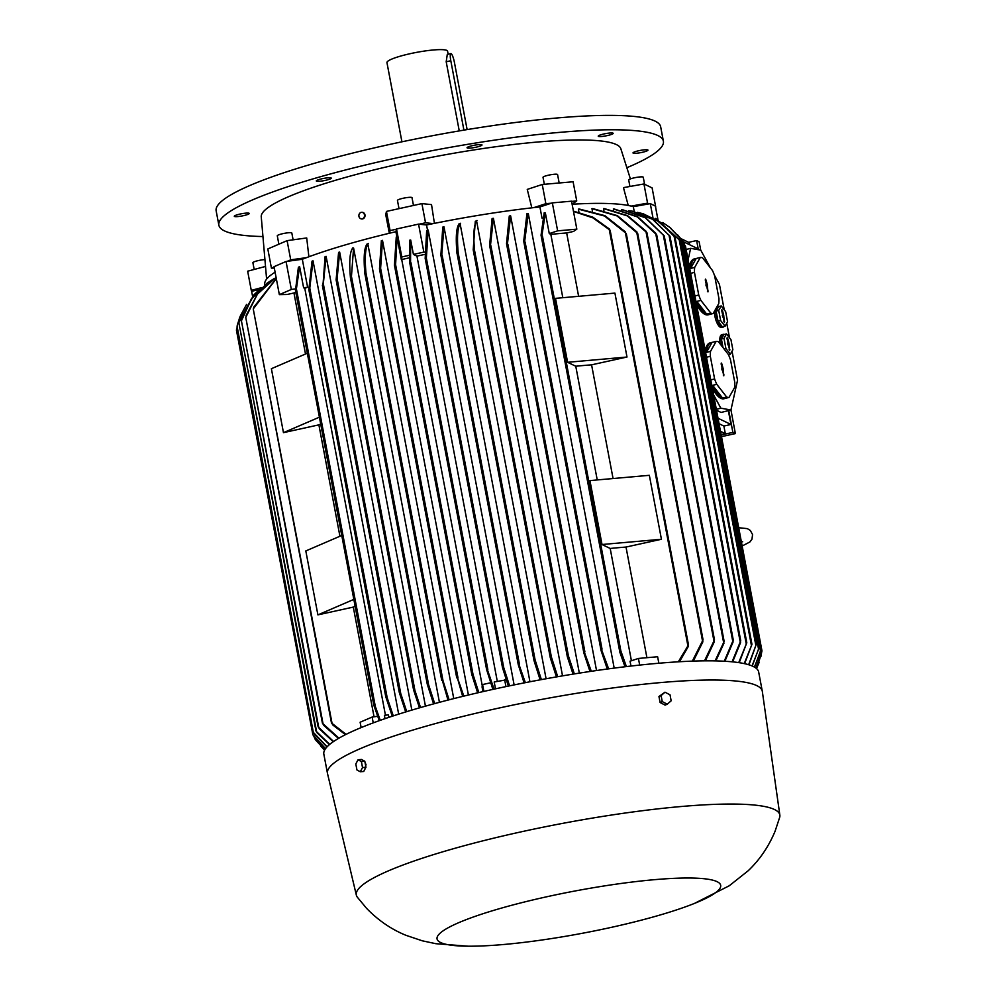 <?xml version="1.0" encoding="UTF-8"?>
<svg xmlns="http://www.w3.org/2000/svg" width="996" height="996" viewBox="0 0 996 996"><rect width="100%" height="100%" fill="white"/><g stroke="black" fill="none" stroke-linecap="round" stroke-linejoin="round"><path stroke-width="1.49" d="M261.562 287.632L251.278 290.371L252.747 291.081L251.639 291.38L252.573 296.322M252.747 291.081L259.695 289.238M320.662 746.016L324.596 750.15M264.886 284.868L264.787 284.395A192.054 28.548 -10.7 0 1 275.095 272.182M295.787 292.152A192.054 28.548 169.3 0 0 293.957 292.986L287.134 294.48L279.341 294.629L291.342 289.463L295.401 288.902M291.342 289.463L286.051 261.487L274.049 266.667L279.341 294.629M253.681 307.291L276.29 278.494M253.32 309.096L254.017 306.681M276.315 278.656L253.245 308.947L332.054 723.382L346.073 734.363M333.087 725.138L331.531 723.009M246.137 315.471L257.628 293.608L276.079 277.361L257.404 294.169L245.763 317.425L323.04 723.768L338.939 738.173M245.813 317.562L246.46 314.661M324.136 725.76L322.455 723.183M273.975 278.718L267.862 282.64L251.465 298.974L241.418 320.824L318.732 727.404L333.573 741.497M241.804 318.919L251.291 299.024L267.364 283.001M241.443 320.911L242.115 318.01M319.828 729.284L318.122 726.731M260.94 288.193L254.279 294.43L238.828 322.629L316.616 731.699L329.713 744.373M239.239 320.874L253.719 295.04M315.981 731.039L238.828 322.679L239.55 319.915M317.674 733.38L315.993 731.002M246.572 304.403L240.198 316.242L237.484 324.447M237.197 325.58L239.762 317.351M327.099 746.788L313.317 732.346L237.073 326.24L313.292 732.272L315.022 734.849M236.874 327.871L236.426 330.099L312.881 734.774L325.53 748.656M314.624 737.351L312.881 734.762M312.893 734.811L236.675 328.792M315.956 740.402L324.771 749.851M313.964 736.48L314.935 738.957L314.649 737.451M293.957 292.986L305.498 354.016M320.7 424.022A192.054 28.548 169.3 0 0 318.882 424.856L283.462 432.65L271.385 368.707L307.328 353.231M283.462 432.65L319.405 417.175M318.882 424.856L339.922 536.246M355.136 606.253A192.054 28.548 169.3 0 0 353.306 607.087L317.898 614.881L305.809 550.937L341.753 535.462M317.898 614.881L353.841 599.393M353.306 607.087L374.048 716.796M361.15 727.59L360.129 722.225L372.13 717.058L377.584 716.311M324.733 749.901L315.271 739.468M325.443 748.78L313.952 736.467M326.949 746.95L314.375 734.052M329.464 744.585L317.064 732.745M333.224 741.734L319.23 728.686M338.466 738.447L323.563 725.25M345.45 734.675L332.564 724.802M372.13 717.058L373.239 722.872M379.277 720.668L373.874 705.367M295.476 290.434L298.377 267.339L299.609 266.555L296.41 288.877L375.305 706.401L380.26 720.32M373.923 704.745L375.243 706.986M296.173 288.516L295.712 290.832M286.051 261.487L302.311 259.259L307.602 287.234A192.054 28.548 169.3 0 0 304.788 288.342L385.452 715.228M274.112 266.99L271.435 268.136L274.323 268.086M251.278 290.371L247.655 271.198L265.123 266.542M728.35 410.638L730.977 424.483L723.88 426.039L725.312 433.634L720.482 431.305M725.312 433.634L721.104 434.567M680.903 238.604L689.22 242.613L689.618 244.73M683.181 241.63L697.748 248.651L697.935 249.635M721.179 434.966L732.869 432.389L728.748 410.539M698.358 249.71L696.627 240.571L688.634 242.327M732.048 351.202L737.538 380.26L730.952 409.991L735.372 433.596L732.869 432.389M735.372 433.596L721.49 436.646M696.627 240.571L699.13 241.779L700.711 250.133M730.977 424.483L718.016 418.233M716.51 410.24L721.079 412.456L730.952 409.991L720.843 408.186L713.609 394.926M688.087 259.856L690.639 248.34L686.12 249.473M690.639 248.34L700.748 250.133L710.472 267.974M714.356 275.083L719.423 284.358L724.229 309.793M726.769 323.227L729.508 337.769M714.518 311.076A10.695 3.86 76 0 0 714.941 316.379A10.695 3.86 76 0 0 721.639 327.485L723.133 327.111A10.695 3.86 -104 0 1 720.183 325.381A10.695 3.86 -104 0 1 716.435 316.006A10.695 3.86 -104 0 1 717.942 306.37A10.695 3.86 -104 0 1 719.025 306.494M712.314 388.079A28.784 10.383 76 0 0 723.968 398.749L725.462 398.375A28.784 10.383 -104 0 1 724.914 398.462L728.997 397.441L734.612 387.494A28.784 10.383 76 0 0 734.811 382.551L730.529 359.88A28.784 10.383 76 0 0 728.387 354.526L718.49 341.815A28.784 10.383 76 0 0 716.136 341.391L710.522 351.351A28.784 10.383 76 0 0 710.322 356.294L714.605 378.953A28.784 10.383 76 0 0 716.759 384.307L726.657 397.018A28.784 10.383 76 0 0 728.997 397.441M710.522 351.351L706.438 352.372A28.784 10.383 -104 0 1 711.493 342.512L710.011 342.885A28.784 10.383 76 0 0 705.243 350.629M696.465 304.154A28.784 10.383 76 0 0 708.106 314.823L709.6 314.45A28.784 10.383 -104 0 1 709.052 314.549L713.148 313.516L718.763 303.568A28.784 10.383 76 0 0 718.963 298.626L714.68 275.967A28.784 10.383 76 0 0 712.526 270.601L702.628 257.889A28.784 10.383 76 0 0 700.288 257.478L694.673 267.426A28.784 10.383 76 0 0 694.461 272.369L698.744 295.028A28.784 10.383 76 0 0 700.898 300.394L710.795 313.105A28.784 10.383 76 0 0 713.148 313.516M694.673 267.426L690.577 268.447A28.784 10.383 -104 0 1 695.644 258.587L694.15 258.96A28.784 10.383 76 0 0 689.381 266.704M722.411 346.845A10.695 3.86 -104 0 1 721.714 343.981A10.695 3.86 -104 0 1 723.233 334.345L721.739 334.718A10.695 3.86 76 0 0 720.158 343.956M724.03 326.501A10.695 3.86 -104 0 1 723.133 327.111M726.657 397.018L722.561 398.051A28.784 10.383 -104 0 1 712.663 385.34L716.759 384.307M714.605 378.953L710.771 379.912M710.795 313.105L706.699 314.126A28.784 10.383 -104 0 1 696.802 301.415L700.898 300.394M698.744 295.028L694.922 295.986M729.309 354.476A10.695 3.86 -104 0 1 728.611 355.024M723.233 334.345A10.695 3.86 -104 0 1 724.304 334.469M726.507 333.909L723.992 338.366L725.91 348.525L730.342 354.215L732.857 349.758L730.94 339.611L726.507 333.909L723.905 334.569L721.39 339.026L723.021 347.629M727.018 338.603L727.142 337.681L727.802 338.74L728.985 343.197L729.682 350.455L727.018 338.603M728.101 344.977L727.615 343.558M729.01 345.139L728.263 345.226M728.985 343.197L727.839 343.595M728.636 343.134L727.603 343.495M723.992 338.366L721.39 339.026M724.067 348.986L725.91 348.525M730.342 354.215L728.462 354.688M690.639 273.327L694.461 272.369M705.305 280.038L705.429 279.104L706.089 280.175L707.272 284.632L707.969 291.89L705.305 280.038M706.388 286.4L705.903 284.993M707.297 286.562L706.55 286.661M707.272 284.632L706.127 285.03M706.923 284.57L705.89 284.931M695.644 258.587A28.784 10.383 -104 0 1 696.192 258.499L700.288 257.478M696.192 258.499L690.577 268.447M696.802 301.415L706.699 314.126M706.488 357.253L710.322 356.294M721.154 363.951L721.291 363.03L721.951 364.088L723.121 368.557L723.818 375.816L721.154 363.951M722.237 370.325L721.751 368.906M723.158 370.487L722.411 370.574M723.121 368.557L721.976 368.943M722.772 368.495L721.751 368.844M711.493 342.512A28.784 10.383 -104 0 1 712.04 342.412L716.136 341.391M712.04 342.412L706.438 352.372M712.663 385.34L722.561 398.051M721.229 305.934L718.614 306.594L716.099 311.051L718.016 321.198L722.461 326.9L725.063 326.24L727.578 321.783L725.661 311.636L721.229 305.934L718.714 310.403L720.631 320.55L725.063 326.24M721.727 310.628L721.863 309.706L722.523 310.764L723.694 315.222L724.391 322.492L721.727 310.628M722.81 317.002L722.324 315.583M723.731 317.164L722.984 317.251M723.694 315.222L722.548 315.62M723.345 315.159L722.312 315.52M718.714 310.403L716.099 311.051M718.016 321.198L720.631 320.55M720.843 408.186L716.323 409.319M723.88 426.039L719.05 423.711M760.907 656.551L761.517 653.139M684.439 244.543L761.567 652.679L761.977 650.886L685.509 246.236L683.766 243.659M684.825 245.265L685.497 246.186L684.825 245.265M761.965 650.898L755.964 668.104M754.42 667.096L760.533 651.235L683.119 241.542L677.728 234.994M760.533 651.235L760.956 649.604L684.152 243.061L682.434 240.609M683.455 242.04L684.14 243.036L683.455 242.04M760.956 649.604L754.57 667.183M752.042 665.926L758.566 649.218L681.14 239.438L669.673 227.3L662.726 222.556M670.258 227.76L680.455 238.43M682.16 240.845L759.039 647.711L752.254 666.025M758.566 649.218L759.014 647.686M634.228 211.55L633.307 206.67L650.301 203.632L655.38 206.085L657.958 219.73M650.301 203.632L652.94 217.663M656.202 218.834L680.081 240.484L655.38 218.971M656.376 218.921L655.268 218.385M748.656 664.73L756.35 644.101L748.955 664.818M680.094 240.472L756.375 644.151M643.292 213.816L660.796 222.444L675.064 237.397L660.298 222.233L642.843 213.692L637.415 212.36M675.064 237.397L751.955 644.325L744.622 663.685M744.249 663.597L751.955 644.325M755.889 668.055L761.567 652.679M756.487 668.54L761.093 654.858M758.628 663.66L756.499 668.553M572.127 204.242A192.054 28.548 -10.7 0 1 631.128 206.097A192.054 28.548 -10.7 0 1 633.307 206.67M578.962 212.248L578.377 209.135A192.054 28.548 -10.7 0 1 579.498 209.085L604.921 215.671L625.488 231.968M592.433 211.164L591.96 208.637A192.054 28.548 -10.7 0 1 592.906 208.625L617.395 215.646L636.905 231.944M603.887 210.517L603.526 208.587A192.054 28.548 -10.7 0 1 604.335 208.6L627.592 215.659L646.167 231.309M613.623 210.256L613.362 208.899A192.054 28.548 -10.7 0 1 614.059 208.948L637.614 216.717L655.941 233.413M621.815 210.355L621.666 209.571A192.054 28.548 -10.7 0 1 622.251 209.633L645.483 217.614L664.232 235.94L645.221 217.713L621.666 209.571M628.588 210.779L632.41 211.177L653.102 219.419L669.959 236.189L652.654 219.332L631.564 211.015M738.733 662.614L746.788 642.769L739.206 662.676M732.097 661.805L740.738 640.752L664.232 235.865M740.651 640.602L740.09 643.69M724.241 661.22L733.28 640.042L656.725 234.894L637.328 216.879L613.362 208.899M655.094 232.529L656.675 235.044M733.168 639.83L732.633 642.918M715.091 660.883L724.154 641.424L646.927 232.691L627.268 215.871L603.526 208.587M645.371 230.586L646.865 232.865M724.017 641.187L723.494 644.051M704.508 660.846L714.481 639.843L637.701 233.462L617.072 215.945L591.96 208.637M636.158 231.271L637.627 233.711M714.306 639.532L713.858 642.545M692.345 661.132L703.064 639.843L626.285 233.512L604.572 216.032L578.377 209.135M624.778 231.383L626.185 233.836M702.827 639.457L702.454 642.482M542.023 218.161L539.907 206.956L552.344 202.873L571.542 201.18L576.833 229.155L573.484 231.458L566.662 232.952A192.054 28.548 169.3 0 0 550.838 234.359L549.269 233.599L557.635 230.848L576.833 229.155M552.344 202.873L557.635 230.848M578.626 296.31L566.662 232.952M550.838 234.359L562.815 297.704M555.507 298.352L614.918 293.098L626.994 357.029L591.574 364.835A192.054 28.548 169.3 0 0 575.763 366.229L567.596 362.295L555.507 298.352M567.596 362.295L626.994 357.029M613.063 478.528L591.574 364.835M575.763 366.229L597.239 479.935M589.943 480.582L649.342 475.316L661.431 539.259L626.011 547.053A192.054 28.548 169.3 0 0 610.187 548.46L602.02 544.513L589.943 480.582M602.02 544.513L661.431 539.259M610.187 548.46L631.414 660.746M646.914 657.696L626.011 547.053M630.978 666.05L630.057 661.195L638.424 658.443L657.621 656.75L658.854 663.236M678.326 661.805L688.485 644.885L610.137 230.25L592.944 217.875L573.484 211.438M608.755 228.594L610 230.586M573.422 211.115L592.844 217.19L609.39 228.993M688.211 644.487L687.825 647.064M549.269 233.599L545.372 212.97L544.227 212.708L541.052 235.205L619.873 652.343L625.002 666.747M542.197 236.587L541.314 234.558M545.372 212.97L541.787 236.438M620.384 653.027L620.396 650.488M620.085 650.762L620.869 650.998L626.384 666.585M714.331 641.71L705.38 660.834M723.992 643.167L715.838 660.908M733.118 641.885L724.889 661.257M740.576 642.557L732.645 661.867M638.424 658.443L639.681 665.079M688.286 646.504L679.471 661.742M702.915 641.748L693.341 661.095M572.102 204.118L576.734 200.943L571.58 201.391M576.734 200.943L573.098 181.758L542.247 184.484L527.258 189.402L531.827 207.84M551.423 203.184L545.87 203.67L542.247 184.484M545.87 203.67L533.844 207.616A192.054 28.548 -10.7 0 1 539.907 206.956M443.992 226.864L441.626 256.395L440.879 255.026L442.772 227.1A192.054 28.548 -10.7 0 1 443.992 226.864L529.947 681.762M458.87 224.088L458.87 224.088A192.054 28.548 -10.7 0 1 460.127 223.851L546.082 678.749M556.44 676.907L550.29 657.758L550.464 656.078L551.386 656.999L474.494 250.108L473.959 251.154L473.2 249.834L475.304 221.212A192.054 28.548 -10.7 0 1 476.586 221L562.528 675.861M573.049 674.118L567.334 656.762L489.609 245.377L492.099 218.522A192.054 28.548 -10.7 0 1 493.406 218.323L579.336 673.122M589.981 671.491L583.868 652.99L506.528 243.709L509.28 216.02A192.054 28.548 -10.7 0 1 510.624 215.833L596.529 670.532M607.286 669.026L601.049 650.488L523.709 241.194L526.921 213.729A192.054 28.548 -10.7 0 1 528.291 213.567L614.183 668.104M394.453 265.148L395.151 266.231L394.453 265.148L396.259 237.048A192.054 28.548 -10.7 0 1 396.894 236.899L395.91 231.707L396.508 228.98L418.557 224.125L426.537 224.971A192.054 28.548 -10.7 0 1 433.248 223.602A192.054 28.548 -10.7 0 1 533.844 207.616M426.537 224.971L427.521 230.163A192.054 28.548 -10.7 0 1 428.168 230.026L514.123 684.899M427.521 230.163L426.649 230.823L425.18 258.45L502.507 667.693L502.743 666.312L503.715 667.519L509.566 685.846M428.168 230.026L426.363 258.126L425.877 259.47L425.18 258.45M508.358 686.095L502.507 667.693M528.291 213.567L524.494 242.663M524.83 242.8L523.971 240.297M601.646 651.409L601.472 648.421M601.198 648.657L608.631 668.839M510.624 215.833L507.3 245.128M507.587 245.215L506.827 242.713M584.528 653.986L584.266 651.023M584.03 651.21L591.3 671.292M493.406 218.323L490.343 246.647M490.58 246.697L489.932 244.331M567.334 656.762L567.533 655.144L568.405 655.854L574.343 673.918M477.022 220.465C473.909 224.038 473.088 234.147 474.569 250.793M460.575 223.278C457.55 226.964 456.778 237.06 458.272 253.557M457.027 253.781C455.533 237.285 456.305 227.188 459.33 223.502M540.131 679.845L533.981 660.535L534.18 658.916L535.113 659.975L458.222 253.021L457.712 254.204L456.927 252.685M524.108 682.907L518.281 664.718L518.443 662.963L525.34 682.658M418.557 224.125L423.848 252.1L424.694 252.187M424.831 254.403A192.054 28.548 169.3 0 0 416.951 256.109L413.415 254.403L423.848 252.1M416.951 256.109L497.29 681.314M495.498 688.834L494.203 681.999L506.18 679.857M413.415 254.403L410.688 240.024L409.505 240.285L409.804 263.031L410.539 264.326L409.804 263.031M396.508 228.98L401.786 256.956L409.207 255.325M410.688 240.024L410.539 264.326M492.871 689.406L486.633 669.636L486.807 667.943L494.053 689.145M409.356 257.802A192.054 28.548 169.3 0 0 401.724 259.558L401.786 256.956M401.724 259.558L482.288 685.908M482.948 691.622L482.064 686.929L482.587 684.551L490.567 682.795M401.264 259.334L397.105 237.322L395.599 264.699L473.025 674.479L478.802 692.569M477.644 692.843L471.805 674.541L472.017 673.072L473.025 674.479M394.951 263.691L395.101 266.243M471.805 674.541L472.017 673.072M482.587 684.551L483.882 691.411M504.648 679.695L505.943 686.593M535.113 659.975L541.376 679.608M551.386 656.999L557.71 676.695M655.742 207.093L652.119 187.908L643.939 183.961L623.459 187.634L628.239 205.475M649.043 203.856L647.574 203.147L643.939 183.961M647.574 203.147L631.128 206.097M433.248 223.602L425.529 222.793L419.154 224.187M385.029 718.651L384.406 715.377L388.39 714.829L388.876 717.357M304.788 288.342L303.618 287.782L299.609 266.555M303.618 287.782L307.602 287.234M397.242 237.608L396.645 236.5M694.449 903.422L729.271 885.755L748.096 870.828C759.599 859.946 768.601 846.749 775.087 831.237L779.719 817.23A215.497 32.034 169.3 0 0 779.856 815.164L762.326 691.423A221.261 32.893 169.3 0 0 762.289 691.199L758.666 672.014A221.261 32.893 169.3 0 0 492.36 689.518A221.261 32.893 169.3 0 0 323.837 754.171L327.472 773.357A221.261 32.893 169.3 0 0 327.51 773.581L356.356 895.18A215.497 32.034 169.3 0 0 357.228 897.06L366.503 908.265C378.169 920.341 391.328 929.355 405.97 935.319L422.292 940.809L435.85 943.698L468.07 946.2A144.358 21.464 169.3 0 0 610.76 927.488A144.358 21.464 169.3 0 0 694.449 903.422A144.358 21.464 169.3 0 0 696.814 878.198A144.358 21.464 169.3 0 0 546.966 896.724A144.358 21.464 169.3 0 0 468.07 946.2M762.289 691.199A221.261 32.893 169.3 0 0 495.996 708.704A221.261 32.893 169.3 0 0 327.472 773.357M779.856 815.164A215.497 32.034 169.3 0 0 520.447 831.996A215.497 32.034 169.3 0 0 356.356 895.18M664.992 692.208L658.954 696.515L660.099 702.516L665.116 705.118L667.258 704.197L662.24 701.595L661.107 695.594L664.992 692.208L670.022 694.81L671.155 700.811L667.258 704.197M658.954 696.515L661.107 695.594M660.099 702.516L662.24 701.595M365.071 762.625L366.018 764.579L365.009 768.501M360.303 771.763L363.727 771.464L365.943 767.269L364.81 761.268L361.461 759.462L358.037 759.774L361.386 761.567L362.519 767.567L360.303 771.763L356.942 769.97L355.809 763.969L358.037 759.774M365.943 767.269L362.519 767.567M364.81 761.268L361.386 761.567M308.847 289.662L312.034 261.176A192.054 28.548 -10.7 0 1 313.018 260.815L309.781 288.056L387.207 697.835L393.296 715.887M385.813 695.893L387.145 698.619M385.763 696.739L392.275 716.224M309.47 287.52L309.171 290.272M322.355 285.217L322.941 285.703L325.082 256.669A192.054 28.548 -10.7 0 1 326.103 256.333L323.327 283.798L400.753 693.577L406.742 711.63M399.408 691.722L400.678 694.461M399.346 692.681L405.696 711.953M322.965 283.188L322.729 285.902M336.113 279.888L336.723 280.461L336.113 279.888L338.59 252.399A192.054 28.548 -10.7 0 1 339.648 252.075L337.121 278.718L414.946 690.577L420.549 707.546M413.689 688.921L414.846 691.523M413.589 689.929L419.478 707.857M336.723 278.058L336.536 280.611M352.497 248.315L352.497 248.315A192.054 28.548 -10.7 0 1 353.58 248.016L351.451 276.378L428.629 684.837L434.679 703.599M427.396 683.107L428.517 685.958M427.296 684.314L433.584 703.898M350.966 275.568L350.903 278.307M351.053 278.208L350.418 277.423L351.053 278.208M365.93 272.717L443.046 680.853L449.109 699.802M441.875 679.21L442.921 682.086M441.751 680.529L442 679.21L447.988 700.088M365.395 271.821L365.408 274.56M365.532 274.498L364.86 273.576L365.532 274.498M462.679 696.403L456.99 676.496L463.825 696.117M456.766 677.878L456.99 676.496M380.024 267.364L380.086 269.953M379.488 268.932L380.173 269.916L379.488 268.932L381.356 240.659A192.054 28.548 -10.7 0 1 382.501 240.372L468.406 695.021M382.501 240.372L380.609 268.298L458.011 677.99M366.765 244.406L366.765 244.406A192.054 28.548 -10.7 0 1 367.873 244.107L453.753 698.619M368.333 243.534C365.308 247.22 364.536 257.317 366.042 273.813M364.91 274.112C363.416 257.603 364.187 247.506 367.213 243.833M353.58 248.016L439.435 702.329M350.48 278.108C348.998 261.45 349.82 251.353 352.933 247.78M339.648 252.075L425.441 706.152M326.103 256.333L411.846 710.098M313.018 260.815L398.674 714.157M302.311 259.259A192.054 28.548 -10.7 0 1 306.457 257.665L290.72 259.832L287.259 261.326M290.72 259.832L287.097 240.646L267.812 248.963L271.435 268.136M544.339 184.297L543.019 177.3A7.408 1.096 -10.7 0 1 546.68 175.632A7.408 1.096 -10.7 0 1 554.15 174.275A7.408 1.096 -10.7 0 1 557.573 174.561L559.167 182.99M425.529 222.793L421.906 203.607L431.529 204.616L434.418 223.365M308.885 256.769L306.706 237.957L287.097 240.646M389.336 233.263L385.738 214.688L386.448 211.413L421.906 203.607M630.406 178.906L620.819 148.665A183.015 27.203 169.3 0 0 400.691 163.693A183.015 27.203 169.3 0 0 261.238 216.605L266.604 279.154M278.868 244.194L277.286 235.803A7.408 1.096 -10.7 0 1 278.394 234.969A7.408 1.096 -10.7 0 1 286.462 232.989A7.408 1.096 -10.7 0 1 291.828 233.052L293.11 239.824M362.245 212.297A3.362 2.976 96 0 1 362.706 218.908A3.362 2.976 96 0 1 361.548 218.958M362.32 218.871A3.362 2.976 -84 0 0 361.087 212.347A3.362 2.976 -84 0 0 362.32 218.871M647.861 150.359A7.607 1.133 -10.7 0 1 639.967 152.774A7.607 1.133 -10.7 0 1 633.008 152.936A7.607 1.133 -10.7 0 1 633.107 152.699A7.607 1.133 -10.7 0 1 641.001 150.284A7.607 1.133 -10.7 0 1 647.96 150.11A7.607 1.133 -10.7 0 1 647.861 150.359M611.805 132.966A7.607 1.133 -10.7 0 1 613.187 133.34A7.607 1.133 -10.7 0 1 608.095 135.406A7.607 1.133 -10.7 0 1 599.617 136.552A7.607 1.133 -10.7 0 1 598.235 136.166A7.607 1.133 -10.7 0 1 603.327 134.099A7.607 1.133 -10.7 0 1 611.805 132.966M475.764 144.993A7.607 1.133 -10.7 0 1 482.002 144.943A7.607 1.133 -10.7 0 1 473.287 147.719A7.607 1.133 -10.7 0 1 467.049 147.769A7.607 1.133 -10.7 0 1 475.764 144.993M319.442 179.405A7.607 1.133 -10.7 0 1 327.111 177.898A7.607 1.133 -10.7 0 1 331.257 178.135A7.607 1.133 -10.7 0 1 328.12 179.678A7.607 1.133 -10.7 0 1 320.451 181.185A7.607 1.133 -10.7 0 1 316.305 180.948A7.607 1.133 -10.7 0 1 319.442 179.405M234.396 216.032A7.607 1.133 -10.7 0 1 242.289 213.617A7.607 1.133 -10.7 0 1 249.249 213.455A7.607 1.133 -10.7 0 1 249.149 213.692A7.607 1.133 -10.7 0 1 241.256 216.107A7.607 1.133 -10.7 0 1 234.297 216.281A7.607 1.133 -10.7 0 1 234.396 216.032M626.994 167.652A226.192 33.627 169.3 0 0 663.386 141.195A226.192 33.627 169.3 0 0 657.783 135.506A226.192 33.627 169.3 0 0 412.879 154.48A226.192 33.627 169.3 0 0 218.871 225.196A226.192 33.627 169.3 0 0 224.474 230.885A226.192 33.627 169.3 0 0 262.409 236.538M663.386 141.195L660.672 126.816A226.192 33.627 169.3 0 0 655.069 121.114A226.192 33.627 169.3 0 0 410.165 140.1A226.192 33.627 169.3 0 0 216.144 210.803L218.871 225.196M448.138 54.182L447.578 51.182A30.839 4.582 169.3 0 0 410.452 53.622A30.839 4.582 169.3 0 0 386.958 62.636L401.923 141.806M459.256 130.899L446.196 61.764L447.291 54.369L450.852 53.585A8.229 1.606 77.6 0 0 450.802 60.744L463.912 130.115M467.124 129.592L454.437 62.499A8.229 1.606 77.6 0 0 451.113 53.622A8.229 1.606 77.6 0 0 450.852 53.585M254.179 269.455L252.897 262.695A7.408 1.096 -10.7 0 1 256.744 260.964A7.408 1.096 -10.7 0 1 264.401 259.632M629.933 186.476L628.7 179.977A7.408 1.096 -10.7 0 1 635.05 177.661A7.408 1.096 -10.7 0 1 643.067 177.039A7.408 1.096 -10.7 0 1 643.254 177.226L644.586 184.272M399.01 208.65L397.454 200.433A7.408 1.096 -10.7 0 1 403.094 198.266A7.408 1.096 -10.7 0 1 412.008 197.681L413.477 205.462M396.458 229.192L390.083 230.586L386.448 211.413M390.083 230.586L389.498 233.226A192.054 28.548 -10.7 0 1 395.91 231.707M306.457 257.665A192.054 28.548 -10.7 0 1 389.498 233.226M295.526 290.72L373.811 705.006M729.844 349.534L729.122 349.696M727.802 338.74L727.068 338.914M708.131 290.969L707.409 291.131M706.089 280.175L705.355 280.337M723.98 374.882L723.27 375.044M721.951 364.088L721.216 364.262M724.553 321.559L723.843 321.72M722.523 310.764L721.789 310.939M679.073 239.065L755.902 645.657M674.093 236.214L751.445 645.607M669.013 235.081L746.278 644.014M663.286 234.882L740.19 641.835M655.816 234.072L732.695 640.963M646.068 232.08L723.544 642.134M636.855 232.964L713.846 640.428M625.463 233.189L702.392 640.266M609.365 230.151L687.763 645.084M541.102 235.405L619.848 652.119M542.459 236.064L620.869 650.998M425.23 258.686L502.457 667.407M426.363 258.126L503.715 667.519M523.772 241.443L601.011 650.214M525.116 242.065L602.032 649.143M506.591 243.958L583.818 652.704M507.898 244.369L584.889 651.845M489.659 245.614L567.297 656.489M490.928 245.8L568.405 655.854M473.262 250.096L550.24 657.472M457.027 253.208L533.931 660.236M440.967 255.524L518.181 664.158M442.124 255.15L519.402 664.083M410.987 262.77L487.816 669.374M409.904 263.567L486.521 669.038M394.541 265.633L471.706 673.993M308.922 290.06L385.676 696.279M322.443 285.628L399.259 692.195M336.187 280.287L413.502 689.456M350.505 277.884L427.197 683.779M364.959 274.062L441.651 679.969M379.588 269.406L456.654 677.33M450.802 60.744L446.196 61.764M253.258 309.046L331.506 723.146M245.775 317.525L322.443 723.283M267.862 282.64L266.866 283.362M241.43 320.899L318.122 726.794M254.279 294.43L253.158 295.65M240.198 316.242L239.326 318.483M295.488 290.595L373.824 705.168M717.058 306.594L717.942 306.37M742.157 545.995L749.876 541.973L751.98 539.185L752.565 534.566L750.324 530.47L747.361 528.639L738.696 527.706M741.335 541.687L742.692 541.799M669.673 227.3L670.843 228.233M642.843 213.692L643.752 213.966M758.193 664.768L759.064 662.527M669.959 236.139L746.813 642.856M473.2 249.834L550.29 657.758M456.965 252.947L533.981 660.535M440.904 255.275L518.219 664.444M409.842 263.305L486.558 669.324M394.478 265.397L471.743 674.267M308.885 289.886L385.713 696.49M322.393 285.441L399.284 692.419M336.15 280.1L413.539 689.68M350.443 277.672L427.234 684.04M364.897 273.825L441.689 680.243M379.526 269.181L456.691 677.591"/></g></svg>

